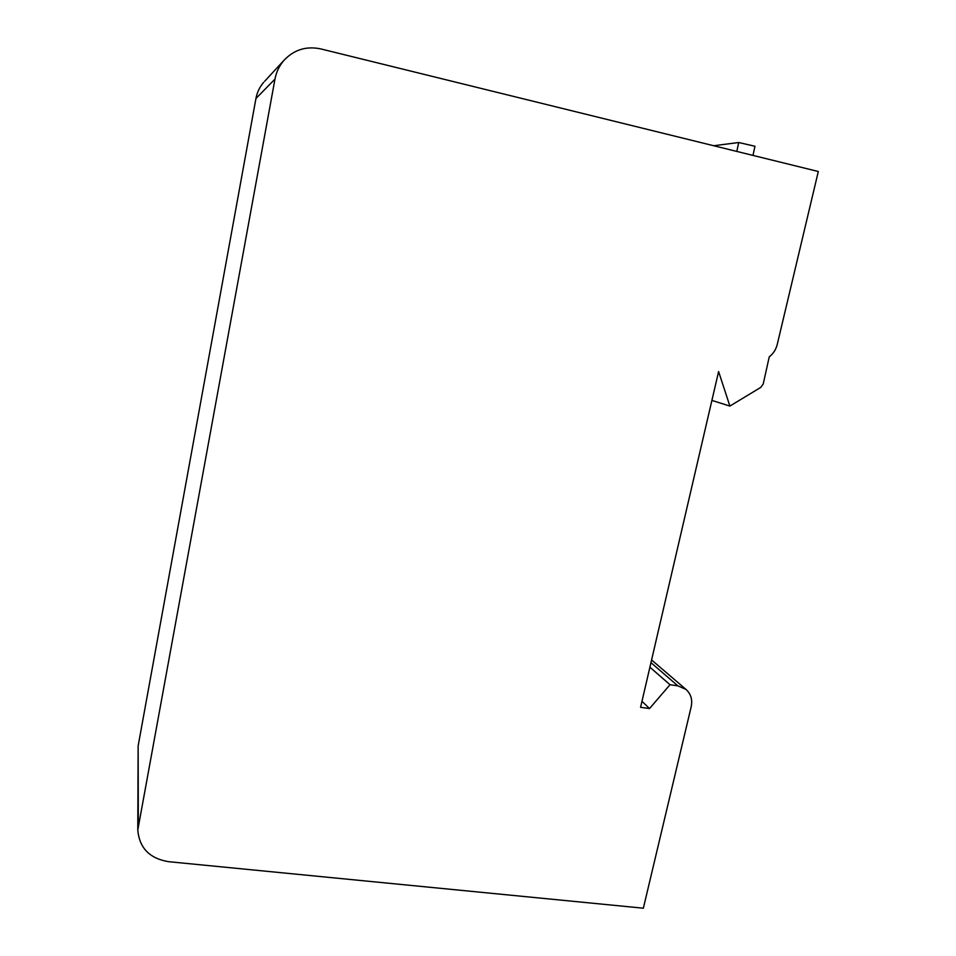 <?xml version="1.0" encoding="UTF-8"?>
<svg xmlns="http://www.w3.org/2000/svg" width="956" height="956" viewBox="0 0 956 956"><rect width="100%" height="100%" fill="white"/><g stroke="black" fill="none" stroke-linecap="round" stroke-linejoin="round"><path stroke-width="1.43" d="M284.028 60.276C279.343 65.653 276.332 71.927 274.969 79.109L137.784 829.999C139.349 847.96 149.602 858.512 168.543 861.679L643.352 908.2L691.212 706.663C692.634 699.637 690.889 693.877 685.966 689.407L677.864 685.846L670.013 684.735L649.542 708.539L640.58 707.321L718.601 371.573L729.882 406.073L760.773 387.395L763.211 384.025L769.257 356.839C773.296 353.696 775.949 349.573 777.24 344.471L818.312 171.506L320.75 48.911C306.35 45.876 294.113 49.664 284.028 60.276L264.704 81.224M137.784 829.999L138.142 745.895L255.945 98.492C257.104 92.314 259.697 86.912 263.736 82.276M670.013 684.735L649.913 667.192M649.542 708.539L641.978 701.322M729.882 406.073L711.897 400.409M736.813 151.418L738.725 142.516L754.965 146.256L752.981 155.41M738.725 142.516L713.702 145.73M274.969 79.109L255.945 98.492M138.309 824.12L138.142 745.895M677.864 685.846L650.964 662.651M685.966 689.407L651.586 659.975"/></g></svg>

